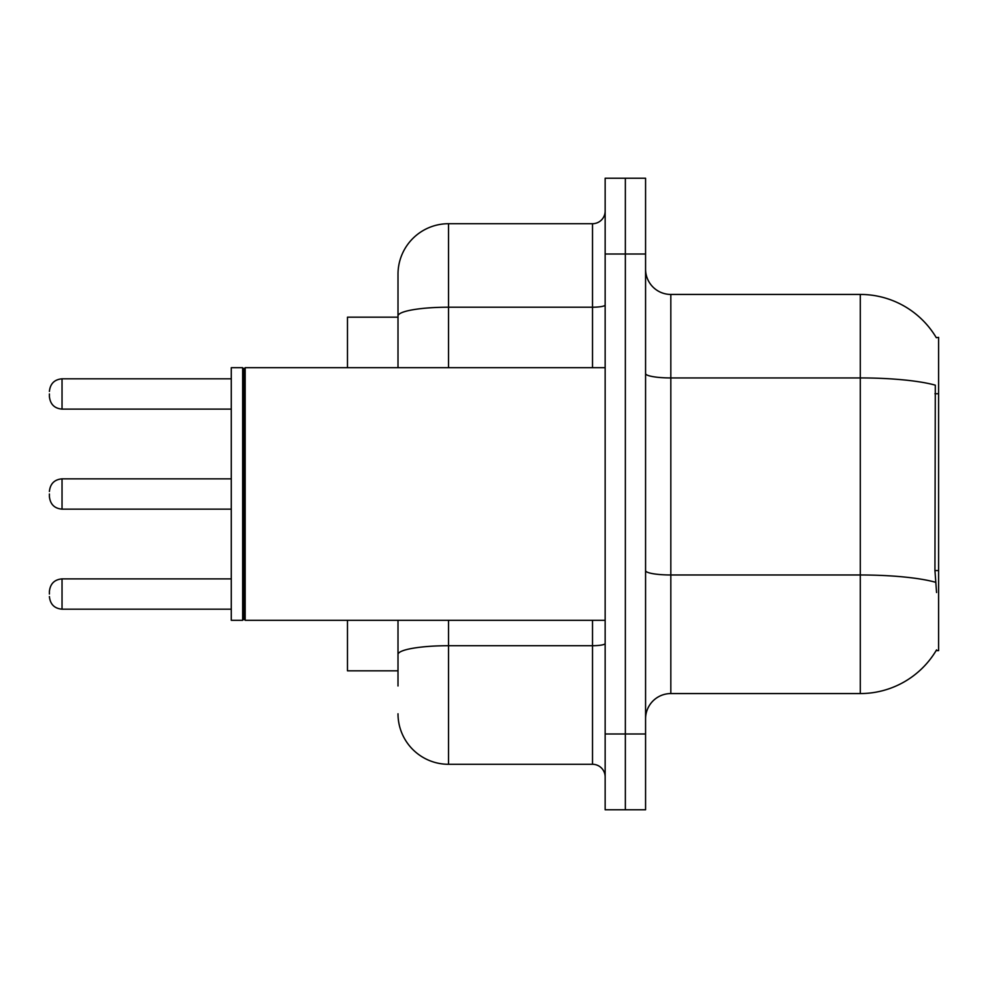 <?xml version="1.0" encoding="UTF-8"?>
<svg xmlns="http://www.w3.org/2000/svg" width="988" height="988" viewBox="0 0 988 988"><rect width="100%" height="100%" fill="white"/><g stroke="black" fill="none" stroke-linecap="round" stroke-linejoin="round"><path stroke-width="1.48" d="M936.303 337.698A88.414 88.414 0 0 0 860.289 294.436A88.414 88.414 0 0 1 936.303 337.698L938.6 337.377L938.6 650.623L936.118 650.623L936.562 649.869A88.414 88.414 0 0 1 860.289 693.564L670.827 693.564A25.256 25.256 0 0 0 645.572 718.832M398.003 317.173L347.48 317.173L347.48 367.697M398.003 670.827L347.48 670.827L347.48 620.303M625.355 733.985L625.355 809.765L645.572 809.765L645.572 733.985L625.355 733.985L625.355 809.765L605.15 809.765L605.15 733.985L625.355 733.985L625.355 254.015L625.355 733.985M605.15 733.985L605.15 178.235L625.355 178.235L625.355 254.015L625.355 178.235L645.572 178.235L645.572 733.985M936.562 592.516L934.944 570.57L935.303 385.159A88.414 15.351 180 0 0 860.289 377.935L860.289 294.436L670.827 294.436A25.256 25.256 0 0 1 645.572 269.168A25.256 25.256 0 0 0 670.827 294.436L670.827 693.564M398.003 685.981L398.003 620.303M605.15 178.235L625.355 178.235M448.527 620.303L448.527 764.292L592.516 764.292L592.516 620.303M398.003 274.232L398.003 315.975L398.003 274.232A50.524 50.524 0 0 1 448.527 223.708L592.516 223.708A12.634 12.634 0 0 0 605.15 211.074M398.003 367.697L398.003 315.975A50.524 8.768 180 0 1 448.527 307.206L592.516 307.206L592.516 223.708M605.15 776.926A12.634 12.634 0 0 0 592.516 764.292M448.527 764.292A50.524 50.524 0 0 1 398.003 713.768M49.4 594.035L49.4 591.503L49.4 594.035M49.4 494L49.4 496.532L49.4 494M49.4 393.965L49.4 396.497L49.4 393.965M245.172 620.303L243.913 619.044L243.913 368.956L245.172 367.697L245.172 620.303L605.15 620.303M242.653 620.303L231.278 620.303L231.278 367.697L242.653 367.697L242.653 620.303L243.913 619.044M938.6 570.57L934.944 570.57M938.6 393.743L934.944 393.743M860.289 693.564L860.289 377.935L670.827 377.935A25.256 4.384 0 0 1 645.572 373.55M935.574 582.278A88.414 15.351 180 0 0 860.289 574.979L670.827 574.979A25.256 4.384 0 0 1 645.572 570.582M645.572 254.015L605.15 254.015M605.15 643.509A12.634 2.198 0 0 1 592.516 645.707L448.527 645.707A50.524 8.768 180 0 0 398.003 654.476M448.527 223.708L448.527 367.697M592.516 367.697L592.516 307.206A12.634 2.198 0 0 0 605.15 305.008M49.4 591.503C50.215 583.772 54.426 579.561 62.034 578.882L62.034 609.188L231.278 609.188M231.278 478.847L62.034 478.847L62.034 509.153C54.426 508.474 50.215 504.263 49.4 496.532M231.278 378.812L62.034 378.812L62.034 409.118C54.426 408.439 50.215 404.228 49.4 396.497M62.034 578.882L231.278 578.882M62.034 609.188C54.426 608.509 50.215 604.298 49.4 596.567M62.034 509.153L231.278 509.153M62.034 478.847C54.426 479.526 50.215 483.737 49.4 491.468M62.034 409.118L231.278 409.118M62.034 378.812C54.426 379.491 50.215 383.702 49.4 391.433M243.913 368.956L242.653 367.697M245.172 367.697L605.15 367.697"/></g></svg>

